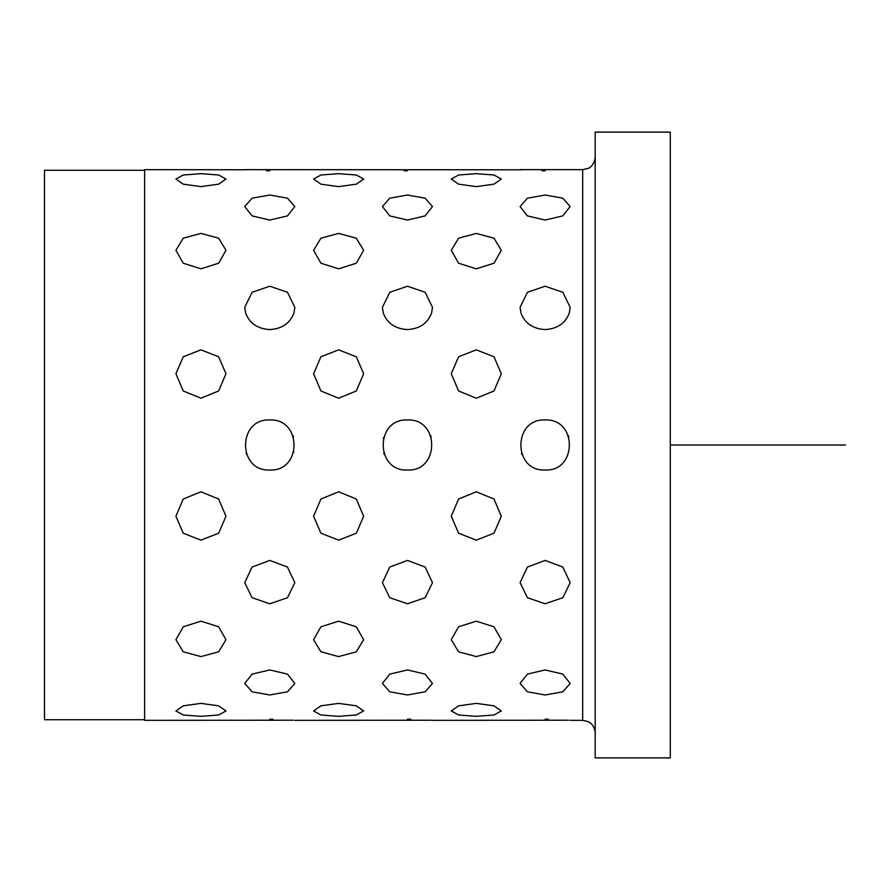 <?xml version="1.0" encoding="UTF-8"?>
<svg xmlns="http://www.w3.org/2000/svg" width="890" height="890" viewBox="0 0 890 890"><rect width="100%" height="100%" fill="white"/><g stroke="black" fill="none" stroke-linecap="round" stroke-linejoin="round"><path stroke-width="1.33" d="M144.625 719.721L44.5 719.721L44.5 170.279L144.625 170.279M595.188 757.891L595.188 132.109L670.281 132.109L670.281 757.891L595.188 757.891M293.311 720.21L144.625 720.344L144.625 169.656L246.041 169.768M269.781 286.224L252.081 292.287L244.75 307.328L245.607 312.991C249.489 323.304 257.555 328.833 269.781 329.578C282.008 328.833 290.073 323.304 293.956 312.991L294.812 307.328L293.956 312.991C290.073 323.304 282.008 328.833 269.781 329.578C257.555 328.833 249.489 323.304 245.607 312.991L244.75 307.328L252.081 292.287L269.781 286.224L287.481 292.287L294.812 307.328L287.481 292.287L269.781 286.224M407.453 286.224L389.753 292.287L382.422 307.328L383.279 312.991C387.161 323.304 395.227 328.833 407.453 329.578C419.68 328.833 427.745 323.304 431.628 312.991L432.484 307.328L431.628 312.991C427.745 323.304 419.68 328.833 407.453 329.578C395.227 328.833 387.161 323.304 383.279 312.991L382.422 307.328L389.753 292.287L407.453 286.224L425.153 292.287L432.484 307.328L425.153 292.287L407.453 286.224M545.125 286.224L527.425 292.287L520.094 307.328L520.95 312.991C524.833 323.304 532.899 328.833 545.125 329.578C557.351 328.833 565.417 323.304 569.3 312.991L570.156 307.328L569.3 312.991C565.417 323.304 557.351 328.833 545.125 329.578C532.899 328.833 524.833 323.304 520.95 312.991L520.094 307.328L527.425 292.287L545.125 286.224L562.825 292.287L570.156 307.328L562.825 292.287L545.125 286.224M544.78 170.791L545.125 170.791C577.421 169.556 577.421 169.556 545.125 170.791C512.829 169.556 512.829 169.556 545.125 170.791C512.829 169.556 512.829 169.556 545.125 170.791C577.421 169.556 577.421 169.556 545.125 170.791L541.977 170.78M407.453 170.791C439.749 169.556 439.749 169.556 407.453 170.791C375.157 169.556 375.157 169.556 407.453 170.791C439.749 169.556 439.749 169.556 407.453 170.791C375.157 169.556 375.157 169.556 407.453 170.791L404.127 170.78M406.385 170.791L404.305 170.78M269.436 170.791L269.781 170.791C302.077 169.556 302.077 169.556 269.781 170.791C237.485 169.556 237.485 169.556 269.781 170.791C237.485 169.556 237.485 169.556 269.781 170.791C302.077 169.556 302.077 169.556 269.781 170.791L266.633 170.78M476.284 186.622L493.983 184.163L501.315 179.035L493.983 175.007L476.295 173.661L493.983 175.007L501.315 179.035L493.983 184.163L476.284 186.622L458.595 184.174L451.263 179.035L458.595 184.174L476.284 186.622M476.284 173.661L458.595 175.007L451.263 179.035L458.595 175.007L476.284 173.661M338.623 186.622L356.311 184.163L363.643 179.035L356.311 175.007L338.623 173.661L320.923 175.007L313.591 179.035L320.923 184.174L338.612 186.622L320.923 184.174L313.591 179.035L320.923 175.007L338.623 173.661L356.311 175.007L363.643 179.035L356.311 184.163L338.623 186.622M200.94 186.622L218.64 184.163L225.971 179.035L218.64 175.007L200.951 173.661L218.64 175.007L225.971 179.035L218.64 184.163L200.94 186.622L183.251 184.174L175.92 179.035L183.251 184.174L200.94 186.622M200.94 173.661L183.251 175.007L175.92 179.035L183.251 175.007L200.94 173.661M545.125 220.053L562.825 215.892L570.156 206.547L562.825 198.192L545.125 195.021L527.425 198.192L520.094 206.547L527.425 215.892L545.125 220.053L562.825 215.892L570.156 206.547L562.825 198.192L545.125 195.021L527.425 198.192L520.094 206.547L527.425 215.892L545.125 220.053M407.453 220.053L425.153 215.892L432.484 206.547L425.153 198.192L407.453 195.021L389.753 198.192L382.422 206.547L389.753 215.892L407.453 220.053L425.153 215.892L432.484 206.547L425.153 198.192L407.453 195.021L389.753 198.192L382.422 206.547L389.753 215.892L407.453 220.053M269.781 220.053L287.481 215.892L294.812 206.547L287.481 198.192L269.781 195.021L252.081 198.192L244.75 206.547L252.081 215.892L269.781 220.053L287.481 215.892L294.812 206.547L287.481 198.192L269.781 195.021L252.081 198.192L244.75 206.547L252.081 215.892L269.781 220.053M476.284 268.813L493.983 263.218L501.315 250.301L493.983 238.186L476.295 233.414L493.983 238.186L501.315 250.301L493.983 263.218L476.284 268.813L458.595 263.218L451.263 250.301L458.595 263.218L476.284 268.813M476.284 233.414L458.595 238.186L451.263 250.301L458.595 238.186L476.284 233.414M338.623 268.813L356.311 263.218L363.643 250.301L356.311 238.186L338.623 233.414L320.923 238.186L313.591 250.301L320.923 263.218L338.612 268.813L320.923 263.218L313.591 250.301L320.923 238.186L338.623 233.414L356.311 238.186L363.643 250.301L356.311 263.218L338.623 268.813M200.94 268.813L218.64 263.218L225.971 250.301L218.64 238.186L200.951 233.414L218.64 238.186L225.971 250.301L218.64 263.218L200.94 268.813L183.251 263.218L175.92 250.301L183.251 263.218L200.94 268.813M200.94 233.414L183.251 238.186L175.92 250.301L183.251 238.186L200.94 233.414M545.125 470.031C577.421 471.578 577.421 418.422 545.125 419.969C512.829 418.422 512.829 471.578 545.125 470.031C577.421 471.578 577.421 418.422 545.125 419.969C512.829 418.422 512.829 471.578 545.125 470.031M407.453 470.031C439.749 471.578 439.749 418.422 407.453 419.969C375.157 418.422 375.157 471.578 407.453 470.031C439.749 471.578 439.749 418.422 407.453 419.969C375.157 418.422 375.157 471.578 407.453 470.031M269.781 470.031C302.077 471.578 302.077 418.422 269.781 419.969C237.485 418.422 237.485 471.578 269.781 470.031C302.077 471.578 302.077 418.422 269.781 419.969C237.485 418.422 237.485 471.578 269.781 470.031M476.284 540.152L493.983 533.21L501.315 516.267L493.983 499.023L476.295 491.792L493.983 499.023L501.315 516.267L493.983 533.21L476.284 540.152L458.595 533.21L451.263 516.267L458.595 533.21L476.284 540.152M476.284 491.792L458.595 499.023L451.263 516.267L458.595 499.023L476.284 491.792M338.623 540.152L356.311 533.21L363.643 516.267L356.311 499.023L338.623 491.792L320.923 499.023L313.591 516.267L320.923 533.21L338.612 540.152L320.923 533.21L313.591 516.267L320.923 499.023L338.623 491.792L356.311 499.023L363.643 516.267L356.311 533.21L338.623 540.152M200.94 540.152L218.64 533.21L225.971 516.267L218.64 499.023L200.951 491.792L218.64 499.023L225.971 516.267L218.64 533.21L200.94 540.152L183.251 533.21L175.92 516.267L183.251 533.21L200.94 540.152M200.94 491.792L183.251 499.023L175.92 516.267L183.251 499.023L200.94 491.792M545.125 603.776L562.825 597.713L570.156 582.672L562.825 567.064L545.125 560.422L527.425 567.064L520.094 582.672L527.425 597.713L545.125 603.776L562.825 597.713L570.156 582.672L562.825 567.064L545.125 560.422L527.425 567.064L520.094 582.672L527.425 597.713L545.125 603.776M407.453 603.776L425.153 597.713L432.484 582.672L425.153 567.064L407.453 560.422L389.753 567.064L382.422 582.672L389.753 597.713L407.453 603.776L425.153 597.713L432.484 582.672L425.153 567.064L407.453 560.422L389.753 567.064L382.422 582.672L389.753 597.713L407.453 603.776M269.781 603.776L287.481 597.713L294.812 582.672L287.481 567.064L269.781 560.422L252.081 567.064L244.75 582.672L252.081 597.713L269.781 603.776L287.481 597.713L294.812 582.672L287.481 567.064L269.781 560.422L252.081 567.064L244.75 582.672L252.081 597.713L269.781 603.776M476.284 656.586L493.983 651.814L501.315 639.699L493.983 626.783L476.295 621.187L493.983 626.783L501.315 639.699L493.983 651.814L476.284 656.586L458.595 651.814L451.263 639.699L458.595 651.814L476.284 656.586M476.284 621.187L458.595 626.783L451.263 639.699L458.595 626.783L476.284 621.187M338.623 656.586L356.311 651.814L363.643 639.699L356.311 626.783L338.623 621.187L320.923 626.783L313.591 639.699L320.923 651.814L338.612 656.586L320.923 651.814L313.591 639.699L320.923 626.783L338.623 621.187L356.311 626.783L363.643 639.699L356.311 651.814L338.623 656.586M200.94 656.586L218.64 651.814L225.971 639.699L218.64 626.783L200.951 621.187L218.64 626.783L225.971 639.699L218.64 651.814L200.94 656.586L183.251 651.814L175.92 639.699L183.251 651.814L200.94 656.586M200.94 621.187L183.251 626.783L175.92 639.699L183.251 626.783L200.94 621.187M545.125 694.979L562.825 691.808L570.156 683.453L562.825 674.108L545.125 669.948L527.425 674.108L520.094 683.453L527.425 691.808L545.125 694.979L562.825 691.808L570.156 683.453L562.825 674.108L545.125 669.948L527.425 674.108L520.094 683.453L527.425 691.808L545.125 694.979M407.453 694.979L425.153 691.808L432.484 683.453L425.153 674.108L407.453 669.948L389.753 674.108L382.422 683.453L389.753 691.808L407.453 694.979L425.153 691.808L432.484 683.453L425.153 674.108L407.453 669.948L389.753 674.108L382.422 683.453L389.753 691.808L407.453 694.979M269.781 694.979L287.481 691.808L294.812 683.453L287.481 674.108L269.781 669.948L252.081 674.108L244.75 683.453L252.081 691.808L269.781 694.979L287.481 691.808L294.812 683.453L287.481 674.108L269.781 669.948L252.081 674.108L244.75 683.453L252.081 691.808L269.781 694.979M476.284 716.339L493.983 714.993L501.315 710.965L493.983 705.826L476.295 703.378L493.983 705.826L501.315 710.965L493.983 714.993L476.284 716.339L458.595 714.993L451.263 710.965L458.595 714.993L476.284 716.339M476.284 703.378L458.595 705.837L451.263 710.965L458.595 705.837L476.284 703.378M338.623 716.339L356.311 714.993L363.643 710.965L356.311 705.826L338.623 703.378L320.923 705.837L313.591 710.965L320.923 714.993L338.612 716.339L320.923 714.993L313.591 710.965L320.923 705.837L338.623 703.378L356.311 705.826L363.643 710.965L356.311 714.993L338.623 716.339M200.94 716.339L218.64 714.993L225.971 710.965L218.64 705.826L200.951 703.378L218.64 705.826L225.971 710.965L218.64 714.993L200.94 716.339L183.251 714.993L175.92 710.965L183.251 714.993L200.94 716.339M200.94 703.378L183.251 705.837L175.92 710.965L183.251 705.837L200.94 703.378M546.193 719.209L548.273 719.22M545.125 719.209C577.421 720.444 577.421 720.444 545.125 719.209C577.421 720.444 577.421 720.444 545.125 719.209C512.829 720.444 512.829 720.444 545.125 719.209C512.829 720.444 512.829 720.444 545.125 719.209L545.47 719.209M408.521 719.209L410.601 719.22M407.453 719.209C439.749 720.444 439.749 720.444 407.453 719.209C439.749 720.444 439.749 720.444 407.453 719.209C375.157 720.444 375.157 720.444 407.453 719.209C375.157 720.444 375.157 720.444 407.453 719.209L407.798 719.209M270.849 719.209L272.93 719.22M269.781 719.209C302.077 720.444 302.077 720.444 269.781 719.209C302.077 720.444 302.077 720.444 269.781 719.209C237.485 720.444 237.485 720.444 269.781 719.209C237.485 720.444 237.485 720.444 269.781 719.209L270.126 719.209M476.284 398.208L493.983 390.977L501.315 373.733L493.983 356.79L476.295 349.848L493.983 356.79L501.315 373.733L493.983 390.977L476.284 398.208L458.595 390.977L451.263 373.733L458.595 390.977L476.284 398.208M476.284 349.848L458.595 356.79L451.263 373.733L458.595 356.79L476.284 349.848M338.623 398.208L356.311 390.977L363.643 373.733L356.311 356.79L338.623 349.848L320.923 356.79L313.591 373.733L320.923 390.977L338.612 398.208L320.923 390.977L313.591 373.733L320.923 356.79L338.623 349.848L356.311 356.79L363.643 373.733L356.311 390.977L338.623 398.208M200.94 398.208L218.64 390.977L225.971 373.733L218.64 356.79L200.951 349.848L218.64 356.79L225.971 373.733L218.64 390.977L200.94 398.208L183.251 390.977L175.92 373.733L183.251 390.977L200.94 398.208M200.94 349.848L183.251 356.79L175.92 373.733L183.251 356.79L200.94 349.848M568.821 436.945L568.254 435.421M521.429 453.055L521.996 454.579M431.149 436.945L430.582 435.421M383.523 437.646L383.29 438.47M383.757 453.055L384.324 454.579M293.733 452.265L293.945 451.519M293.478 436.945L292.91 435.421M246.085 453.055L246.652 454.579M407.965 719.209L410.78 719.22M431.194 720.232L294.812 720.344M568.654 720.21L432.484 720.344M269.269 170.791L266.455 170.78M521.596 169.79L244.75 169.656M383.712 169.768L382.422 169.656M670.281 445L845.5 445M595.188 732.859C594.386 724.004 588.012 721.356 588.179 721.623L582.672 720.344L582.672 169.656L588.179 168.377C588.012 168.644 594.386 165.996 595.188 157.141M582.672 169.656L520.094 169.656M582.672 720.344L570.156 720.344"/></g></svg>
